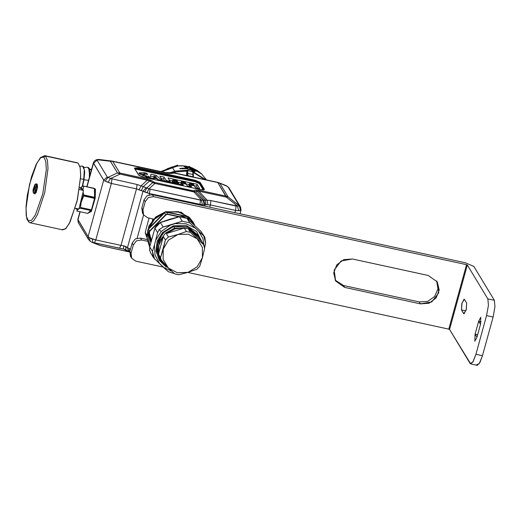<?xml version="1.0" encoding="UTF-8"?>
<svg xmlns="http://www.w3.org/2000/svg" width="521" height="521" viewBox="0 0 521 521"><rect width="100%" height="100%" fill="white"/><g stroke="black" fill="none" stroke-linecap="round" stroke-linejoin="round"><path stroke-width="0.78" d="M476.611 364.791L479.274 363.691L482.453 355.687L493.107 317.002L482.453 355.687L475.92 354.267L486.575 315.583L493.107 317.002L494.95 306.771L494.37 300.317L473.863 266.42L465.416 262.773L473.863 266.42L494.37 300.317L487.838 298.898L467.33 265L449.571 329.474L448.802 329.142L466.562 264.668L467.33 265L466.562 264.668L448.802 329.142L187.736 272.405L448.802 329.142L449.571 329.474L470.71 363.899L473.231 361.431L475.92 354.267L482.453 355.687L479.763 362.85L477.249 365.319L470.71 363.899M352.457 259.002L428.262 275.479L437.282 281.841L439.216 289.956L436.142 297.973L429.096 303.189L420.447 303.847L419.301 301.952L427.676 301.399L434.631 296.534L437.985 288.908L436.67 280.917L437.985 288.908L434.631 296.534L427.676 301.399L419.301 301.952L420.447 303.847L344.642 287.371L335.622 281.008L333.687 272.893L336.761 264.876L343.808 259.66L352.457 259.002L341.144 260.949L334.169 270.067L335.622 281.008L344.642 287.371L343.495 285.475L344.642 287.371L420.447 303.847L431.759 301.9L438.728 292.782L437.282 281.841L428.262 275.479L352.457 259.002M335.088 280.038L343.495 285.475L419.301 301.952L343.495 285.475L335.088 280.038M152.393 194.75L153.539 196.645L148.4 197.531L145.229 201.673L144.083 199.777L147.254 195.635L152.393 194.75L147.254 195.635L144.083 199.777L145.229 201.673L142.956 209.924L141.81 208.029L144.083 199.777L141.81 208.029L142.956 209.924L143.614 214.899L147.717 217.791L153.552 219.061L147.717 217.791L143.614 214.899L142.956 209.924L145.229 201.673L148.4 197.531L153.539 196.645L466.562 264.668L153.539 196.645L152.393 194.75L465.416 262.773L152.393 194.75M143.614 214.899L142.467 213.004L141.81 208.029L143.125 213.903M140.462 238.077L147.052 239.51L140.462 238.077L141.608 239.973L140.462 238.077L135.317 238.963L132.152 243.105L135.317 238.963L140.462 238.077M131.683 258.227L130.537 256.332L129.879 251.356L131.018 253.252L131.683 258.227L135.779 261.119L163.249 267.084L135.779 261.119L131.683 258.227L131.018 253.252L133.298 245L136.463 240.852L141.608 239.973L147.391 241.23L141.608 239.973L136.463 240.852L133.298 245L132.152 243.105L133.298 245L131.018 253.252L129.879 251.356L132.152 243.105L129.879 251.356L131.194 257.224M480.525 324.349L476.975 337.243L474.839 341.19L475.093 334.137L477.672 334.697L475.093 334.137L478.649 321.242L480.785 317.289L480.525 324.349L478.649 321.242L481.085 321.77L478.649 321.242L475.093 334.137L476.975 337.243L480.525 324.349M464.374 299.334L466.666 303.124L466.315 309.331L464.016 313.909L461.463 309.91L461.814 303.704L464.113 299.119L464.374 299.334L461.977 303.066L461.463 309.91L465.878 310.868L461.463 309.91L463.755 313.694L466.145 309.962L466.666 303.124L464.374 299.334M467.33 265L487.838 298.898L488.418 305.352L486.575 315.583L475.92 354.267L472.736 362.271L470.079 363.371L449.571 329.474L467.33 265M493.107 317.002L486.575 315.583L488.418 305.352L487.838 298.898L494.37 300.317L494.95 306.771L493.107 317.002M152.412 220.37L152.79 218.892L152.412 220.37M146.323 236.332L145.255 232.438L146.798 234.991L145.255 232.438L149.026 218.078L145.255 232.438L146.323 236.332M91.605 242.18L100.234 245.495L129.201 251.877M129.703 252.171L129.169 251.864L129.13 248.582L129.169 251.864L128.492 251.448L127.443 247.683L130.491 249.136L127.443 247.683L128.518 251.467L125.874 249.865L125.828 246.583L127.443 247.683L143.001 191.207L149.468 193.519L149.104 194.841L149.468 193.519L202.409 204.818M125.848 249.846L123.633 249.058L127.788 251.435L123.633 249.058L123.575 245.769L125.828 246.583L125.776 249.806M129.149 251.851L100.41 245.489L92.92 242.525L100.41 245.489L129.149 251.851M88.563 239.621L88.14 236.593L89.625 237.902L92.256 239.041L92.92 242.525L91.644 242.2L123.633 249.058L119.524 248.263L120.976 245.371L123.575 245.769L123.633 249.058M129.162 251.851L125.874 249.865M77.85 219.354L88.14 236.593L103.699 180.116L105.255 181.158L111.377 183.431L95.818 239.907L120.976 245.371L119.524 248.263L94.366 242.793L95.818 239.907L94.366 242.793L92.92 242.525L92.256 239.041L95.818 239.907L111.377 183.431L136.535 188.895L143.001 191.207L127.443 247.683L123.575 245.769L120.976 245.371L136.535 188.895L120.976 245.371L95.818 239.907L89.625 237.902L89.899 241.132L89.625 237.902L88.14 236.593L88.577 239.647M153.506 182.819L147.469 180.005L147.183 178.97L151.689 180.598L149.716 180.82L143.295 186.668L137.082 184.512L110.55 178.514L107.274 177.042L97.082 160.188L93.5 163.262L87.027 186.772L93.422 162.832L103.699 180.116L88.14 236.593L77.942 219.738L80.143 211.747L77.942 219.738L78.339 222.721L77.85 219.361L79.96 211.708M195.03 190.015L198.625 190.145L198.911 191.181L197.114 191.116L205.281 200.136L206.147 204.753L205.17 204.714L204.779 206.134L205.17 204.714L210.373 204.942L209.748 207.215L210.373 204.942L235.538 210.412L234.912 212.685L235.538 210.412L238.781 210.738L241.021 210.315L240.624 210.575L239.25 205.919L228.133 196.971L226.003 196.098L198.625 190.145L195.03 190.015L197.114 191.116L195.772 191.989L193.688 190.881L195.03 190.015L193.688 190.881L195.167 191.878M199.804 205.053L199.96 204.486L199.804 205.053M205.17 204.714L203.672 200.233L195.772 191.989L197.114 191.116L198.911 191.181L198.625 190.145L226.003 196.098L226.29 197.133L217.811 182.552L172.444 172.705L217.811 182.552L226.003 196.098L228.133 196.971L219.94 183.425L217.498 182.291L227.436 186.388L228.009 186.993L226.081 185.587L218.56 182.61L219.94 183.425L228.133 196.971L226.29 197.133L198.911 191.181L207.084 200.201L203.672 200.233L205.17 204.714L204.18 204.883M143.588 214.86L137.166 238.169L143.588 214.86M95.206 198.078L95.48 189.136L93.064 188.081L95.48 189.136L95.206 198.078L91.312 211.539L87.567 213.363L91.312 211.539L95.206 198.078L94.62 198.136L95.206 198.078M154.249 177.44L154.118 175.818L156.033 177.824L154.249 177.44L156.033 177.824L154.118 175.818L153.916 178.657L154.249 177.44M155.825 178.586L156.033 177.824L155.825 178.586M153.688 178.605L154.118 175.818L153.688 178.605M155.629 177.296L158.358 179.621L155.492 177.264L156.163 175.362L155.629 177.296M150.471 176.17L153.819 176.899L150.471 176.17L149.957 177.791L150.999 174.235L150.471 176.17M157.739 179.485L157.088 178.859L154.249 178.241L154.236 178.723L149.885 177.778L150.999 174.235L156.163 175.362L162.116 180.435L157.739 179.485L162.116 180.435L156.163 175.362L150.999 174.235L149.885 177.778L154.236 178.723L154.249 178.241L157.088 178.859L157.739 179.485M137.511 169.208L195.017 181.705L199.322 183.561L203.203 189.983L199.322 183.561L195.043 181.373L199.654 183.359L199.322 183.561L199.654 183.359L203.646 189.97L199.654 183.359L195.043 181.373L195.017 181.705L134.965 168.973L137.511 169.208L137.537 168.876L137.511 169.208M197.049 184.245L192.822 183.327L195.453 187.684L199.686 188.602L197.049 184.245L196.515 186.179L194.248 185.684L196.515 186.179L197.726 188.172L196.515 186.179L197.049 184.245L199.686 188.602L195.453 187.684L192.822 183.327L197.049 184.245M190.523 185.157L193.552 185.815L192.926 184.792L189.905 184.134L189.52 183.503L192.757 184.206L192.132 183.177L184.668 181.555L187.306 185.912L191.533 186.831L190.523 185.157L190.145 186.531L190.523 185.157L191.533 186.831L187.306 185.912L184.668 181.555L192.132 183.177L192.757 184.206L189.52 183.503L188.986 185.437L189.52 183.503L189.905 184.134L189.37 186.069L188.986 185.437L189.37 186.069L189.905 184.134L192.926 184.792L192.698 185.632L192.926 184.792L193.552 185.815L190.523 185.157M182.37 183.392L185.398 184.043L184.779 183.021L181.751 182.363L181.373 181.731L184.603 182.435L183.985 181.406L176.521 179.784L179.152 184.141L183.385 185.059L182.37 183.392L183.385 185.059L179.152 184.141L176.521 179.784L183.985 181.406L183.75 182.246L183.985 181.406L184.603 182.435L181.373 181.731L180.839 183.666L181.373 181.731L181.751 182.363L181.217 184.297L180.839 183.666L181.217 184.297L181.751 182.363L184.779 183.021L184.545 183.861L184.779 183.021L185.398 184.043L182.37 183.392L181.998 184.76L182.37 183.392M178.495 183.998L177.876 182.969L174.248 182.181L173.845 181.516L177.101 182.22L176.476 181.197L173.219 180.487L172.855 179.882L176.482 180.67L175.864 179.641L168.003 177.935L170.641 182.291L178.495 183.998L170.641 182.291L168.003 177.935L175.864 179.641L175.629 180.481L175.864 179.641L176.482 180.67L172.855 179.882L172.321 181.816L172.855 179.882L173.219 180.487L172.692 182.422L172.321 181.816L172.692 182.422L173.219 180.487L176.476 181.197L176.241 182.037L176.476 181.197L177.101 182.22L173.845 181.516L173.46 182.904L173.845 181.516L174.248 182.181L174.014 183.021L174.248 182.181L177.876 182.969L177.641 183.809L177.876 182.969L178.495 183.998M169.286 181.1L166.114 180.416L164.102 177.088L159.875 176.17L162.506 180.52L169.911 182.129L169.286 181.1L169.911 182.129L162.506 180.52L159.875 176.17L164.102 177.088L163.568 179.022L161.302 178.527L163.568 179.022L164.102 177.088L166.114 180.416L165.886 181.256L166.114 180.416L169.286 181.1L169.058 181.946L169.286 181.1M144.617 172.783L139.133 173.578L146.883 177.192L149.338 177.589L148.85 176.424L146.779 176.215L143.425 174.483L145.463 173.923L147.586 174.607L146.831 173.356L144.617 172.783L146.831 173.356L146.596 174.229L146.831 173.356L147.586 174.607L145.463 173.923L143.327 174.06L142.995 176.052L143.425 174.483L146.779 176.215L146.531 177.114L146.779 176.215L148.85 176.424L148.557 177.498L148.85 176.424L149.338 177.589L146.883 177.192L139.133 173.578L138.957 172.881L144.617 172.783L144.35 173.747L144.617 172.783M191.897 184.017L192.132 183.177L191.897 184.017M190.224 186.251L189.37 186.069L190.224 186.251M181.067 182.825L177.948 182.142L181.067 182.825M182.07 184.48L181.217 184.297L182.07 184.48M172.555 180.969L169.429 180.292L172.555 180.969M173.545 182.604L172.692 182.422L173.545 182.604M164.779 181.015L163.568 179.022L164.779 181.015M186.095 183.913L189.221 184.597L186.095 183.913M139.693 174.235L143.19 174.542L139.693 174.235M143.08 175.74L143.327 174.06M134.757 168.635L137.537 168.876L195.043 181.373L195.258 180.598L199.862 182.584L199.654 183.359L199.862 182.584L204.16 189.826L199.862 182.584L195.258 180.598L195.043 181.373L137.537 168.876L134.757 168.635M137.752 168.101L137.537 168.876L137.752 168.101L195.258 180.598L195.284 180.266L200.194 182.389L199.862 182.584L200.194 182.389L204.434 189.39L200.989 189.696L143.477 177.199L138.566 175.076L134.327 168.075L137.772 167.769L137.752 168.101L134.464 168.133L137.752 168.101L137.772 167.769L195.284 180.266L195.258 180.598L137.752 168.101M172.444 172.705L168.133 173.089L172.444 172.705L165.137 172.49L172.444 172.705M194.672 191.858L154.926 183.438L154.639 182.396L152.673 182.624L154.639 182.396L151.689 180.598L147.183 178.97L119.804 173.018L112.757 161.367L167.163 173.193L170.093 173.5L174.405 173.122L170.093 173.5L167.163 173.193L112.757 161.367L110.413 161.269L111.774 160.996L110.413 161.269L112.757 161.367L119.804 173.018L147.183 178.97L147.469 180.005L120.091 174.053L119.804 173.018L120.091 174.053L117.459 172.92L119.804 173.018L117.459 172.92L110.413 161.269L97.258 159.745L98.573 159.459L97.258 159.745L110.413 161.269L117.459 172.92L120.091 174.053L149.716 180.82L151.689 180.598L154.639 182.396L154.926 183.438L154.125 183.047M112.256 161.106L168.133 173.089M200.956 189.69L204.16 189.826M134.464 168.146L138.886 175.375L142.454 176.938L200.989 189.696L204.434 189.39L200.194 182.389L195.284 180.266L137.772 167.769L134.327 168.075L138.566 175.076L143.477 177.199L200.976 189.683M193.975 191.917L193.688 190.881L193.975 191.917L195.772 191.989L203.268 200.259L201.471 200.194L193.975 191.917L201.471 200.194L150.015 189.136L146.779 187.99L152.673 182.624L154.926 183.438L149.032 188.804L154.926 183.438L193.975 191.917M154.639 182.396L193.688 190.881L154.639 182.396M164.897 172.503L172.835 172.705M174.086 172.855L217.316 182.291M141.041 185.854L147.469 180.005L141.041 185.854L138.983 189.833L136.535 188.895L137.082 184.512L143.295 186.668L149.716 180.82L152.673 182.624L146.779 187.99L143.295 186.668L141.237 190.647L138.983 189.833L141.041 185.854M110.55 178.514L120.091 174.053L110.55 178.514L137.082 184.512L136.535 188.895L111.377 183.431L111.924 179.048L111.377 183.431L107.886 182.291L110.55 178.514L107.886 182.291L105.255 181.158L107.925 177.381L117.459 172.92L107.925 177.381L110.55 178.514M97.082 160.188L97.258 159.745L97.082 160.188L107.274 177.042L107.925 177.381L105.255 181.158L103.699 180.116L107.274 177.042L103.699 180.116L93.5 163.262L97.082 160.188M204.134 204.883L202.337 204.812L201.471 200.194L203.268 200.259L204.134 204.883L203.268 200.259L205.281 200.136L197.114 191.116M207.944 204.818L206.147 204.753L205.281 200.136L207.084 200.201L207.944 204.818L207.084 200.201L210.92 200.559L210.373 204.942L207.944 204.818M202.337 204.812L199.96 204.486L200.513 200.11L201.471 200.194L202.337 204.812M149.468 193.519L146.981 192.79L149.032 188.804L150.015 189.136L149.468 193.519L150.015 189.136L200.513 200.11L199.96 204.486L149.468 193.519M146.981 192.79L144.727 191.975L146.779 187.99L149.032 188.804L146.981 192.79M144.727 191.975L143.001 191.207L146.075 187.723L146.779 187.99L144.727 191.975M143.001 191.207L141.237 190.647L143.295 186.668L146.075 187.723L143.001 191.207M95.017 160.455L97.258 159.745L95.017 160.455M227.436 186.388L229.149 188.133M228.009 186.993L239.347 205.743L237.407 206.082L226.29 197.133L228.133 196.971L239.347 205.743L228.009 186.993L229.194 188.205L240.533 206.954L239.347 205.743L240.565 207.006M207.084 200.201L198.911 191.181L226.29 197.133L237.407 206.082L210.92 200.559L207.084 200.201M210.373 204.942L210.92 200.559L236.091 206.029L235.538 210.412L210.373 204.942M240.578 207.032L241.021 210.315L240.064 213.799M240.624 210.575L238.781 210.738L237.407 206.082L239.25 205.919L240.624 210.575M238.781 210.738L235.538 210.412L236.091 206.029L237.407 206.082L238.781 210.738M182.337 168.179L183.164 168.491L182.708 168.791L180.559 168.543L182.337 168.179L180.559 168.543L183.164 168.491L182.845 169.025L183.164 168.491L182.337 168.179M192.861 176.938L193.291 177.029L192.861 176.938M187.013 175.662L187.69 175.603L187.013 175.662M193.298 177.029L193.421 174.867L192.985 174.515L187.905 173.415L192.985 174.515L192.861 176.723L187.69 175.603L187.475 170.172L187.677 170.504L187.065 170.725L187.677 170.504L187.905 173.415L187.091 173.584L186.974 171.142L187.475 170.172L174.6 171.116L170.341 172.627L174.6 171.116L174.984 172.073L174.6 171.116L187.475 170.172L186.987 171.038L174.984 172.073L172.972 172.705L174.984 172.073L175.33 173.128L174.984 172.073L186.831 171.057L186.538 175.564L186.987 171.038L186.889 175.636L187.091 173.584L187.905 173.415L187.69 175.603L192.861 176.723L192.985 174.515L193.421 174.867L193.278 176.984M180.455 168.921L180.559 168.543L180.455 168.921M193.063 171.891L187.677 170.504L192.698 171.598L192.985 174.515L192.698 171.598L193.122 172.041M193.421 174.867L193.05 171.871L192.496 171.266L193.03 171.839M193.284 172.464L204.59 179.485L193.284 172.464M190.96 169.201L194.164 169.898L190.96 169.201M189.637 168.478L191.5 168.023L189.637 168.478M188.14 167.801L190.399 167.469L191.591 167.99L190.399 167.469L188.14 167.801L185.424 166.446L188.14 167.801M189.768 168.602L194.711 171.214L189.781 169.025L189.351 168.954L189.416 169.527L188.088 169.253L188.009 168.198L184.33 166.486L185.424 166.446L184.193 166.349L188.009 168.198L188.088 169.253L189.423 169.553L189.351 168.954L189.781 169.025L195.043 171.494L189.768 168.602M187.86 168.739L188.009 168.198L187.86 168.739M189.403 169.579L188.016 169.507L187.977 168.752L179.738 168.465L187.404 168.211L187.3 168.596L183.164 168.511L187.547 168.713L187.404 168.211L184.128 166.603M179.817 168.667L180.8 168.368L179.817 168.667M187.905 166.583L187.247 166.453L187.905 166.583M168.068 168.29L167.495 168.687L168.068 168.29M171.923 166.941L171.305 167.254L171.923 166.941M183.965 165.899L183.288 165.893L183.965 165.899M164.402 170.113L163.881 170.582L164.402 170.113M179.94 165.737L179.263 165.841L179.94 165.737M175.909 166.082L175.251 166.297L175.909 166.082M192.698 171.598L205.795 179.745L192.698 171.598M191.461 168.159L189.826 168.635L192.353 169.156L192.249 169.546L193.161 169.104L193.05 169.501L193.161 169.104L195.681 170.315L194.229 169.735L194.053 170.263L196.671 171.285L191.077 169.266L196.671 171.285L193.161 169.104L189.846 168.557L191.428 168.283M194.287 171.585L194.919 171.78M194.027 171.455L189.781 169.025L189.338 169.188L194.027 171.455M184.317 166.525L187.404 168.211L183.184 168.12L183.092 168.465L183.184 168.12L183.952 168.68L187.977 168.752L188.016 169.507L189.423 169.553M185.919 166.212L191.383 167.619L197.075 170.38L201.471 173.754L206.394 179.823L201.471 173.754L197.075 170.38L191.383 167.619L185.919 166.212M174.6 171.116L172.119 167.013L179.471 165.834L183.535 165.912L177.817 165.952L172.119 167.013L167.547 168.667L161.927 171.858L167.547 168.667L172.119 167.013L174.6 171.116M182.878 165.795L181.047 165.717L182.878 165.795M181.653 165.815L180.546 165.808L181.653 165.815M185.261 166.108L184.753 166.043L185.261 166.108M186.472 166.264L186.824 166.368M188.915 166.473L188.465 166.733L188.915 166.473L189.188 166.922L188.915 166.473M188.791 166.394L201.803 174.073M201.705 173.981L189.09 166.375L189.318 166.961L189.09 166.375L201.705 173.981M177.433 165.144L160.794 171.611L177.563 165.216L177.908 165.789L161.66 171.8L177.908 165.789L177.7 165.378M192.926 168.224L189.436 166.941L192.926 168.224M178.032 165.847L177.446 165.137L160.657 171.585M83.985 179.445L82.592 186.303L83.998 179.426L84.63 172.041L83.77 166.915L82.487 166.095L84.278 169.742L83.731 179.315L80.566 178.846L83.731 179.315L82.266 186.44L83.731 179.315L84.278 169.742L82.487 166.095L79.889 166.238M83.49 166.713L84.597 171.103L83.992 179.413M90.875 169.859L91.475 169.905L90.875 169.859M89.736 176.202L89.671 170.25L89 168.055L87.717 167.234L89.404 170.035L89.319 177.72L89.404 170.035L87.717 167.234L84.024 167.436M88.583 180.396L83.953 179.712L88.583 180.396M90.042 169.546L91.54 169.651L90.042 169.546L91.429 170.067L90.042 169.546M88.72 167.853L89.723 176.254M91.383 169.318L91.917 168.29L91.383 169.318M87.736 213.395L91.422 209.859L94.62 198.136L83.692 195.766L94.62 198.136L83.692 195.766L81.243 201.549L82.448 195.896L83.692 195.766L82.448 195.896L79.674 206.14L83.464 190.425L80.214 188.055L80.937 187.228L82.865 189.989L80.937 187.228L80.214 188.055L79.654 187.651L82.865 189.989L83.621 186.284L82.885 190.002L83.464 190.425L79.674 206.14L83.66 195.974L94.588 198.351L91.422 209.859L80.488 207.482L81.243 201.549L80.488 207.482L91.422 209.859L94.588 198.351L91.422 209.859L87.736 213.395L76.808 211.025L87.736 213.395L91.097 210.569L87.736 213.395M77.655 209.429L75.936 208.374L77.655 209.429L76.808 211.025L78.43 208.914L77.655 209.429M80.547 187.619L80.937 187.228L80.547 187.619M83.445 185.99L80.937 187.228L83.445 185.99L94.555 188.661L94.737 197.342L83.803 194.965L83.047 192.151L83.692 195.766L83.803 194.965L94.737 197.342L94.62 198.136L94.379 188.368L83.445 185.99M76.164 209.234L75.975 208.53M80.162 208.198L91.097 210.569L80.162 208.198L80.488 207.482L80.162 208.198L79.081 208.602L80.162 208.198M94.737 197.342L94.555 188.661L94.737 197.342M78.977 209.032L79.674 206.14L78.977 209.032L75.187 208.211L78.977 209.032M79.374 189.54L83.464 190.425L79.374 189.54M62.123 229.559L65.366 228.953L69.339 223.372L77.023 201.353L80.683 176.391L80.188 167.56L78.17 163.119L76.633 162.786M29.45 222.46L30.179 222.793L33.539 221.015L37.46 214.698L44.741 192.581L48.023 168.622L47.47 160.247L45.49 156.013L78.17 163.119L80.149 167.345L80.696 175.72L77.421 199.68L70.133 221.803L66.213 228.12L62.852 229.898L30.179 222.793L28.961 222.239L26.525 216.58L26.05 208.1L29.56 184.141L36.939 163.001L40.749 157.648L43.862 157.062L45.802 161.328L46.278 169.807L42.768 193.766L35.389 214.906L31.579 220.259L28.466 220.845L31.579 220.259L35.389 214.906L42.768 193.766L46.278 169.807L45.802 161.328L43.862 157.062L45.49 156.013L44.76 155.681L45.49 156.013L47.47 160.247L48.023 168.622L44.741 192.581L37.46 214.698L33.539 221.015L30.179 222.793M77.44 162.78L45.49 156.013L43.862 157.062L40.749 157.648L36.939 163.001L29.56 184.141L26.05 208.1L26.525 216.58L28.961 222.239L27.033 219.269L26.18 215.036L26.05 206.668L27.287 195.316L31.534 176.704L36.047 164.616L40.449 157.57L44.76 155.681L77.44 162.78M36.483 184.708L37.59 187.293L36.437 187.046L36.06 183.874L37.212 184.121L37.59 187.293L35.115 193.786L33.963 193.538L36.437 187.046L37.59 187.293L36.086 192.777L34.692 192.946M34.848 184.558L35.786 183.946L36.437 187.046L35.389 187.143L34.848 184.558L33.018 189.911L33.142 192.405L35.389 187.143L36.437 187.046L35.181 192.002L33.741 193.356L33.142 192.405M33.018 189.911L35.389 187.143L33.018 189.911M33.494 189.357L34.914 187.697L33.494 189.357L34.51 189.579L33.494 189.357L34.731 186.114L34.914 187.697L33.676 190.946L33.494 189.357M173.871 226.335L187.977 226.863L198.566 235.609L188.009 226.876L173.871 226.335L162.917 232.959L173.871 226.335M199.413 237.133L198.605 235.668L188.048 226.974L173.942 226.453L164.734 231.402L158.579 239.745L156.775 249.715L159.7 259.197L160.624 260.591L156.886 250.979L158.247 240.546L164.402 231.695L173.942 226.453L174.437 228.107L173.942 226.453L188.843 227.293L199.413 237.133M159.667 259.139L156.834 245.697L162.917 232.959L162.396 232.62L173.311 225.86L185.971 225.476L196.658 231.591L202.226 242.402L196.658 231.591L185.971 225.476L173.311 225.86L162.396 232.62L162.917 232.959L156.834 245.73L159.667 259.139M199.66 237.556L189.123 228.595L174.848 227.99L165.58 233.004L159.439 241.451L157.752 251.513L160.885 261.014M161.113 261.399L157.733 251.181L159.53 241.243L165.671 232.926L174.848 227.99L175.31 228.745L166.316 233.525L184.317 228.042L186.407 231.5L190.452 232.379L186.407 231.5L184.317 228.042L175.31 228.745L174.848 227.99L188.915 228.517L199.895 237.934L188.361 228.921L190.452 232.379L197.212 238.833L188.355 234.163L178.071 234.43L168.478 240.09L163.19 249.194L163.151 259.432L168.381 268.074L161.621 261.62L159.53 258.162L161.113 261.399L169.52 269.136L159.53 258.162L161.621 261.62L160.553 257.726L161.621 261.62L168.381 268.074L177.238 272.743L187.983 272.333L197.107 266.811L202.402 257.713L199.758 266.251L196.788 269.266L199.758 266.251L202.402 257.713L197.107 266.811L187.983 272.333L196.788 269.266L187.521 272.476L178.781 274.749L187.521 272.476L177.238 272.743L168.381 268.074L163.151 259.432L163.19 249.194L160.553 257.726L165.431 239.999L163.34 236.541L158.938 244.981L158.456 254.268L160.553 257.726L158.456 254.268L163.34 236.541L165.431 239.999L163.19 249.194L168.478 240.09L177.609 234.574L168.407 236.983L165.431 239.999L168.407 236.983L178.071 234.437L188.355 234.163L197.212 238.833L202.435 247.468L202.402 257.713L204.642 248.524L203.574 244.629L199.895 237.934M174.737 273.87L178.781 274.749L174.737 273.87L168.381 268.074L174.737 273.87M166.316 233.525L168.407 236.983L166.316 233.525L175.31 228.745L184.317 228.042L166.316 233.525M158.456 254.268L158.938 244.981L163.34 236.541L158.456 254.268M186.407 231.5L178.071 234.43L186.407 231.5M187.983 272.333L187.521 272.476L187.983 272.333M177.609 234.574L178.071 234.43L177.609 234.574M188.361 228.921L196.358 233.584L201.477 241.164L188.361 228.921L201.477 241.164L203.574 244.629L190.452 232.379L188.361 228.921M204.642 248.524L202.402 257.713L202.435 247.468L197.212 238.833L203.574 244.629L204.642 248.524M152.451 251.461L153.102 257.042L154.45 258.748L168.342 271.715L174.424 273.584L168.342 271.715L163.425 267.247L171.806 271.233L163.425 267.247L154.45 258.748L152.451 251.461L149.735 246.876L152.451 251.461L154.509 244.87L152.451 251.461M160.181 222.61L157.075 224.558L154.913 227.957L149.703 246.863L149.612 250.152L150.491 252.581L149.625 250.191L149.735 246.876L154.906 228.107L157.616 232.692L154.509 244.87L155.017 254.958L159.7 263.776L155.017 254.958L154.509 244.87L157.616 232.692L154.906 228.107L160.416 222.519L163.184 227.052L159.146 229.546L157.616 232.692L159.146 229.546L163.184 227.052L160.416 222.519L179.478 216.716L182.239 221.249L163.184 227.052L170.328 225.202L161.171 231.532L159.146 229.546L161.171 231.532L155.89 239.842L161.171 231.532L170.328 225.202L182.239 221.249L179.478 216.716L186.974 218.345L189.807 222.89L182.239 221.249L189.807 222.89L186.974 218.345L200.865 231.304L203.698 235.857L189.807 222.89L195.062 227.911L185.815 223.724L175.434 223.646L185.815 223.724L195.062 227.911L203.698 235.857L200.865 231.304L186.974 218.345L179.478 216.716L160.416 222.519L155.004 227.827M205.697 243.144L204.831 237.211L203.698 235.857L205.697 243.144L204.551 248.035L205.697 243.144M160.273 222.493L169.755 219.23L179.582 216.69M186.876 218.253L182.806 216.469L179.511 216.638M204.831 237.211L200.865 231.304L186.928 218.292M149.612 250.113L150.491 252.587L153.076 256.996M149.612 250.152L149.735 246.869M204.297 246.889L202.962 238.598L198.788 231.389L202.962 238.598L204.297 246.889M166.277 267.117L159.27 260.331L156.02 251.148L157.127 241.288L162.396 232.62L157.127 241.288L156.02 251.148L159.27 260.331L166.277 267.117M165.75 211.643L165.958 211.982L178.469 211.65L189.247 217.335L193.154 222.148L189.247 217.335L178.469 211.65L165.958 211.982L165.75 211.643L181.308 212.223L192.946 221.803L181.308 212.223L165.75 211.643L155.753 216.97L148.973 225.932L146.792 236.703L149.657 247.078L146.792 236.703L148.973 225.932L155.753 216.97L165.75 211.643L155.746 216.957L148.967 225.919L146.792 236.697L149.657 247.078M147.853 229.937L147.117 238.735L149.664 247.052L147.117 238.735L147.853 229.937L147.782 231.637L150.738 242.395L147.782 231.637L149.755 246.628L147.782 231.637L150.888 241.803L147.782 231.637L147.853 229.937L151.175 240.656L147.853 229.937L154.288 218.866L165.391 212.151L154.288 218.866L147.853 229.937M165.958 211.982L163.939 213.011L148.641 228.524L154.529 219.12L163.939 213.011L154.529 219.12L148.446 229.188L163.939 213.011L164.18 213.265L148.876 228.778L164.18 213.265L163.939 213.011L164.584 212.815L164.18 213.265L165.391 212.151L164.584 212.815L165.698 214.652L149.56 231.024L148.446 229.188L149.56 231.024L149.039 232.9L149.794 231.278L165.932 214.906L167.58 214.405L178.703 216.827L167.58 214.405L165.932 214.906L149.794 231.278L149.351 232.894L151.318 240.077L149.039 232.9L149.56 231.024L149.794 231.278L149.56 231.024L165.698 214.652L164.584 212.815L165.958 211.982M167.104 212.047L178.162 211.923L187.912 216.567L167.104 212.047L165.391 212.151L167.104 212.047L167.078 212.379L166.492 212.236L167.104 212.047L187.912 216.567L178.162 211.923L167.104 212.047M189.833 218.299L187.912 216.567L187.886 216.899L167.078 212.379L187.886 216.899L187.912 216.567L189.247 217.335L188.446 217.003L189.553 218.846L186.896 218.266L189.553 218.846L188.446 217.003L189.247 217.335L190.751 219.686L189.527 219.178L190.725 220.298L191.253 222.22L190.725 220.298L189.527 219.178L187.397 218.716L189.527 219.178L189.553 218.846L190.751 219.686L191.604 222.539L190.751 219.686M190.211 218.716L194.379 225.118L190.211 218.716M193.154 222.148L194.841 225.547L192.946 221.803L181.301 212.216L165.743 211.63M167.606 214.072L166.492 212.236L167.606 214.072L165.698 214.652L165.932 214.906L165.698 214.652L167.606 214.072L167.58 214.405L167.606 214.072L179.458 216.651L167.606 214.072M91.644 242.2L88.537 239.575L78.339 222.721M78.293 222.643L77.85 219.361M86.838 186.726L93.422 162.832L94.516 160.911L96.3 159.726L98.573 159.459L112.438 161.106M217.498 182.291L226.081 185.587M226.121 185.6L227.827 186.648M180.442 165.808L183.053 165.88M186.538 166.245L184.857 165.965M188.459 166.733L188.999 166.297M91.598 169.442L89.384 168.96M149.703 246.863L154.913 227.957"/></g></svg>

